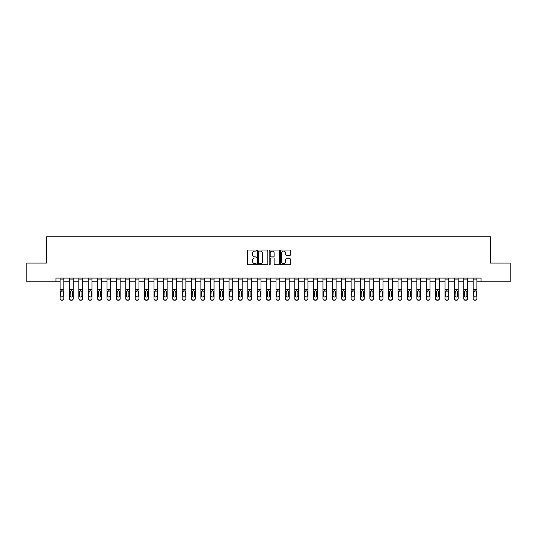 <?xml version="1.0" encoding="UTF-8"?>
<svg xmlns="http://www.w3.org/2000/svg" width="537" height="537" viewBox="0 0 537 537"><rect width="100%" height="100%" fill="white"/><g stroke="black" fill="none" stroke-linecap="round" stroke-linejoin="round"><path stroke-width="0.81" d="M256.485 250.564A0.517 0.517 0 0 0 255.968 250.047L248.134 250.047A0.738 0.738 0 0 0 247.396 250.786L247.396 264.056A0.738 0.738 0 0 0 248.134 264.795L255.968 264.795A0.517 0.517 0 0 0 256.485 264.278A0.517 0.517 0 0 0 255.968 263.761L254.954 263.761A2.356 2.356 0 0 1 252.598 261.405L252.598 260.297A2.356 2.356 0 0 1 254.954 257.941L255.968 257.941A0.517 0.517 0 0 0 256.485 257.424A0.517 0.517 0 0 0 255.968 256.908L254.954 256.908A2.356 2.356 0 0 1 252.598 254.545L252.598 253.444A2.356 2.356 0 0 1 254.954 251.081L255.968 251.081A0.517 0.517 0 0 0 256.485 250.564M290.047 255.25A0.738 0.738 0 0 0 290.779 254.511L290.779 250.786A0.738 0.738 0 0 0 290.047 250.047L281.348 250.047A0.738 0.738 0 0 0 280.609 250.786L280.609 264.056A0.738 0.738 0 0 0 281.348 264.795L290.047 264.795A0.738 0.738 0 0 0 290.779 264.056L290.779 259.559A0.738 0.738 0 0 0 290.047 258.821L286.322 258.821A0.738 0.738 0 0 0 285.583 259.559L285.583 261.788A1.973 1.973 0 0 1 283.61 263.761A1.973 1.973 0 0 1 281.643 261.788L281.643 253.055A1.973 1.973 0 0 1 283.61 251.081A1.973 1.973 0 0 1 285.583 253.055L285.583 254.511A0.738 0.738 0 0 0 286.322 255.25L290.047 255.25M55.955 281.831L26.85 281.831L26.85 263.056L46.565 263.056L46.565 236.77L490.435 236.77L490.435 263.056L510.15 263.056L510.15 281.831L481.045 281.831L481.045 278.079L55.955 278.079L55.955 281.831L60.084 281.831M267.856 250.786A0.738 0.738 0 0 0 267.117 250.047L258.418 250.047A0.738 0.738 0 0 0 257.679 250.786L257.679 264.056A0.738 0.738 0 0 0 258.418 264.795L267.117 264.795A0.738 0.738 0 0 0 267.856 264.056L267.856 250.786M269.883 250.047L278.582 250.047A0.738 0.738 0 0 1 279.321 250.786L279.321 264.056A0.738 0.738 0 0 1 278.582 264.795L274.857 264.795A0.738 0.738 0 0 1 274.118 264.056L274.118 258.673A0.738 0.738 0 0 0 273.387 257.941L270.917 257.941A0.738 0.738 0 0 0 270.178 258.673L270.178 264.278A0.517 0.517 0 0 1 269.661 264.795A0.517 0.517 0 0 1 269.144 264.278L269.144 250.786A0.738 0.738 0 0 1 269.883 250.047M63.836 281.831L69.474 281.831M73.227 281.831L78.858 281.831M82.617 281.831L88.249 281.831M92.002 281.831L97.633 281.831M101.392 281.831L107.024 281.831M110.776 281.831L116.415 281.831M120.167 281.831L125.799 281.831M129.558 281.831L135.19 281.831M138.942 281.831L144.574 281.831M148.333 281.831L153.965 281.831M157.724 281.831L163.355 281.831M167.108 281.831L172.739 281.831M176.498 281.831L182.13 281.831M185.883 281.831L191.514 281.831M195.273 281.831L200.905 281.831M204.664 281.831L210.296 281.831M214.048 281.831L219.68 281.831M223.439 281.831L229.071 281.831M232.823 281.831L238.455 281.831M242.214 281.831L247.846 281.831M251.605 281.831L257.236 281.831M260.989 281.831L266.62 281.831M270.38 281.831L276.011 281.831M279.764 281.831L285.395 281.831M289.154 281.831L294.786 281.831M298.545 281.831L304.177 281.831M307.929 281.831L313.561 281.831M317.32 281.831L322.952 281.831M326.704 281.831L332.336 281.831M336.095 281.831L341.727 281.831M345.486 281.831L351.117 281.831M354.87 281.831L360.502 281.831M364.261 281.831L369.892 281.831M373.645 281.831L379.276 281.831M383.035 281.831L388.667 281.831M392.426 281.831L398.058 281.831M401.81 281.831L407.442 281.831M411.201 281.831L416.833 281.831M420.585 281.831L426.224 281.831M429.976 281.831L435.608 281.831M439.367 281.831L444.998 281.831M448.751 281.831L454.383 281.831M458.142 281.831L463.773 281.831M467.526 281.831L473.164 281.831M476.916 281.831L481.045 281.831M259.23 251.081A0.517 0.517 0 0 0 258.713 251.598L258.713 263.244A0.517 0.517 0 0 0 259.23 263.761L260.297 263.761A2.356 2.356 0 0 0 262.66 261.405L262.66 253.444A2.356 2.356 0 0 0 260.297 251.081L259.23 251.081M274.118 253.088A1.973 1.973 0 0 0 272.152 251.121A1.973 1.973 0 0 0 270.178 253.088L270.178 256.169A0.738 0.738 0 0 0 270.917 256.908L273.387 256.908A0.738 0.738 0 0 0 274.118 256.169L274.118 253.088M60.084 291.551L60.084 298.505A1.504 1.49 0 0 0 61.587 299.995L62.339 299.995A1.504 1.49 0 0 0 63.836 298.505L63.836 298.74A1.504 1.49 180 0 1 62.339 300.23L62.339 299.995M63.165 295.827L63.165 291.866L63.165 295.827A1.202 1.195 180 0 1 61.963 297.015A1.202 1.195 180 0 0 63.165 295.827M60.762 296.062L60.762 295.827A1.202 1.195 180 0 0 61.963 297.015M60.762 295.827L60.896 291.316L61.963 290.658L63.03 291.316L61.963 290.658L60.762 291.772M63.836 278.079L63.836 298.74M60.084 278.079L60.084 298.74A1.504 1.49 180 0 0 61.587 300.23L62.339 300.23M63.836 291.316L63.03 291.316L63.165 291.866M69.474 291.551L69.474 298.505A1.504 1.49 0 0 0 70.971 299.995L71.723 299.995A1.504 1.49 0 0 0 73.227 298.505L73.227 298.74A1.504 1.49 180 0 1 71.723 300.23L71.723 299.995M72.549 295.827L72.549 291.866L72.549 295.827A1.202 1.195 180 0 1 71.347 297.015A1.202 1.195 180 0 0 72.549 295.827M70.146 296.062L70.146 295.827A1.202 1.195 180 0 0 71.347 297.015M70.146 295.827L70.28 291.316L71.347 290.658L72.421 291.316L71.347 290.658L70.146 291.772M78.858 291.551L78.858 298.505A1.504 1.49 0 0 0 80.362 299.995L81.114 299.995A1.504 1.49 0 0 0 82.617 298.505L82.617 298.74A1.504 1.49 180 0 1 81.114 300.23L81.114 299.995M81.939 295.827L81.939 291.866L81.939 295.827A1.202 1.195 180 0 1 80.738 297.015A1.202 1.195 180 0 0 81.939 295.827M79.536 296.062L79.536 295.827A1.202 1.195 180 0 0 80.738 297.015M79.536 295.827L79.671 291.316L80.738 290.658L81.805 291.316L80.738 290.658L79.536 291.772M88.249 291.551L88.249 298.505A1.504 1.49 0 0 0 89.753 299.995L90.505 299.995A1.504 1.49 0 0 0 92.002 298.505L92.002 298.74A1.504 1.49 180 0 1 90.505 300.23L90.505 299.995M91.33 295.827L91.33 291.866L91.33 295.827A1.202 1.195 180 0 1 90.129 297.015A1.202 1.195 180 0 0 91.33 295.827M88.927 296.062L88.927 295.827A1.202 1.195 180 0 0 90.129 297.015M88.927 295.827L89.055 291.316L90.129 290.658L91.196 291.316L90.129 290.658L88.927 291.772M73.227 278.079L73.227 298.74M69.474 278.079L69.474 298.74A1.504 1.49 180 0 0 70.971 300.23L71.723 300.23M73.227 291.316L72.421 291.316L72.549 291.866M82.617 278.079L82.617 298.74M78.858 278.079L78.858 298.74A1.504 1.49 180 0 0 80.362 300.23L81.114 300.23M82.617 291.316L81.805 291.316L81.939 291.866M92.002 278.079L92.002 298.74M88.249 278.079L88.249 298.74A1.504 1.49 180 0 0 89.753 300.23L90.505 300.23M92.002 291.316L91.196 291.316L91.33 291.866M97.633 291.551L97.633 298.505A1.504 1.49 0 0 0 99.137 299.995L99.889 299.995A1.504 1.49 0 0 0 101.392 298.505L101.392 298.74A1.504 1.49 180 0 1 99.889 300.23L99.889 299.995M100.714 295.827L100.714 291.866L100.714 295.827A1.202 1.195 180 0 1 99.513 297.015A1.202 1.195 180 0 0 100.714 295.827M98.311 296.062L98.311 295.827A1.202 1.195 180 0 0 99.513 297.015M98.311 295.827L98.446 291.316L99.513 290.658L100.58 291.316L99.513 290.658L98.311 291.772M101.392 278.079L101.392 298.74M97.633 278.079L97.633 298.74A1.504 1.49 180 0 0 99.137 300.23L99.889 300.23M101.392 291.316L100.58 291.316L100.714 291.866M107.024 291.551L107.024 298.505A1.504 1.49 0 0 0 108.528 299.995L109.28 299.995A1.504 1.49 0 0 0 110.776 298.505L110.776 298.74A1.504 1.49 180 0 1 109.28 300.23L109.28 299.995M110.105 295.827L110.105 291.866L110.105 295.827A1.202 1.195 180 0 1 108.904 297.015A1.202 1.195 180 0 0 110.105 295.827M107.702 296.062L107.702 295.827A1.202 1.195 180 0 0 108.904 297.015M107.702 295.827L107.836 291.316L108.904 290.658L109.971 291.316L108.904 290.658L107.702 291.772M116.415 291.551L116.415 298.505A1.504 1.49 0 0 0 117.912 299.995L118.664 299.995A1.504 1.49 0 0 0 120.167 298.505L120.167 298.74A1.504 1.49 180 0 1 118.664 300.23L118.664 299.995M119.489 295.827L119.489 291.866L119.489 295.827A1.202 1.195 180 0 1 118.288 297.015A1.202 1.195 180 0 0 119.489 295.827M117.086 296.062L117.086 295.827A1.202 1.195 180 0 0 118.288 297.015M117.086 295.827L117.22 291.316L118.288 290.658L119.362 291.316L118.288 290.658L117.086 291.772M125.799 291.551L125.799 298.505A1.504 1.49 0 0 0 127.303 299.995L128.054 299.995A1.504 1.49 0 0 0 129.558 298.505L129.558 298.74A1.504 1.49 180 0 1 128.054 300.23L128.054 299.995M128.88 295.827L128.88 291.866L128.88 295.827A1.202 1.195 180 0 1 127.678 297.015A1.202 1.195 180 0 0 128.88 295.827M126.477 296.062L126.477 295.827A1.202 1.195 180 0 0 127.678 297.015M126.477 295.827L126.611 291.316L127.678 290.658L128.746 291.316L127.678 290.658L126.477 291.772M135.19 291.551L135.19 298.505A1.504 1.49 0 0 0 136.693 299.995L137.445 299.995A1.504 1.49 0 0 0 138.942 298.505L138.942 298.74A1.504 1.49 180 0 1 137.445 300.23L137.445 299.995M138.271 295.827L138.271 291.866L138.271 295.827A1.202 1.195 180 0 1 137.069 297.015A1.202 1.195 180 0 0 138.271 295.827M135.868 296.062L135.868 295.827A1.202 1.195 180 0 0 137.069 297.015M135.868 295.827L135.995 291.316L137.069 290.658L138.137 291.316L137.069 290.658L135.868 291.772M144.574 291.551L144.574 298.505A1.504 1.49 0 0 0 146.077 299.995L146.829 299.995A1.504 1.49 0 0 0 148.333 298.505L148.333 298.74A1.504 1.49 180 0 1 146.829 300.23L146.829 299.995M147.655 295.827L147.655 291.866L147.655 295.827A1.202 1.195 180 0 1 146.453 297.015A1.202 1.195 180 0 0 147.655 295.827M145.252 296.062L145.252 295.827A1.202 1.195 180 0 0 146.453 297.015M145.252 295.827L145.386 291.316L146.453 290.658L147.521 291.316L146.453 290.658L145.252 291.772M110.776 278.079L110.776 298.74M107.024 278.079L107.024 298.74A1.504 1.49 180 0 0 108.528 300.23L109.28 300.23M110.776 291.316L109.971 291.316L110.105 291.866M120.167 278.079L120.167 298.74M116.415 278.079L116.415 298.74A1.504 1.49 180 0 0 117.912 300.23L118.664 300.23M120.167 291.316L119.362 291.316L119.489 291.866M129.558 278.079L129.558 298.74M125.799 278.079L125.799 298.74A1.504 1.49 180 0 0 127.303 300.23L128.054 300.23M129.558 291.316L128.746 291.316L128.88 291.866M138.942 278.079L138.942 298.74M135.19 278.079L135.19 298.74A1.504 1.49 180 0 0 136.693 300.23L137.445 300.23M138.942 291.316L138.137 291.316L138.271 291.866M148.333 278.079L148.333 298.74M144.574 278.079L144.574 298.74A1.504 1.49 180 0 0 146.077 300.23L146.829 300.23M148.333 291.316L147.521 291.316L147.655 291.866M153.965 291.551L153.965 298.505A1.504 1.49 0 0 0 155.468 299.995L156.22 299.995A1.504 1.49 0 0 0 157.724 298.505L157.724 298.74A1.504 1.49 180 0 1 156.22 300.23L156.22 299.995M157.046 295.827L157.046 291.866L157.046 295.827A1.202 1.195 180 0 1 155.844 297.015A1.202 1.195 180 0 0 157.046 295.827M154.643 296.062L154.643 295.827A1.202 1.195 180 0 0 155.844 297.015M154.643 295.827L154.777 291.316L155.844 290.658L156.911 291.316L155.844 290.658L154.643 291.772M157.724 278.079L157.724 298.74M153.965 278.079L153.965 298.74A1.504 1.49 180 0 0 155.468 300.23L156.22 300.23M157.724 291.316L156.911 291.316L157.046 291.866M163.355 291.551L163.355 298.505A1.504 1.49 0 0 0 164.852 299.995L165.604 299.995A1.504 1.49 0 0 0 167.108 298.505L167.108 298.74A1.504 1.49 180 0 1 165.604 300.23L165.604 299.995M166.43 295.827L166.43 291.866L166.43 295.827A1.202 1.195 180 0 1 165.228 297.015A1.202 1.195 180 0 0 166.43 295.827M164.027 296.062L164.027 295.827A1.202 1.195 180 0 0 165.228 297.015M164.027 295.827L164.161 291.316L165.228 290.658L166.302 291.316L165.228 290.658L164.027 291.772M167.108 278.079L167.108 298.74M163.355 278.079L163.355 298.74A1.504 1.49 180 0 0 164.852 300.23L165.604 300.23M167.108 291.316L166.302 291.316L166.43 291.866M172.739 291.551L172.739 298.505A1.504 1.49 0 0 0 174.243 299.995L174.995 299.995A1.504 1.49 0 0 0 176.498 298.505L176.498 298.74A1.504 1.49 180 0 1 174.995 300.23L174.995 299.995M175.821 295.827L175.821 291.866L175.821 295.827A1.202 1.195 180 0 1 174.619 297.015A1.202 1.195 180 0 0 175.821 295.827M173.417 296.062L173.417 295.827A1.202 1.195 180 0 0 174.619 297.015M173.417 295.827L173.552 291.316L174.619 290.658L175.686 291.316L174.619 290.658L173.417 291.772M176.498 278.079L176.498 298.74M172.739 278.079L172.739 298.74A1.504 1.49 180 0 0 174.243 300.23L174.995 300.23M176.498 291.316L175.686 291.316L175.821 291.866M182.13 291.551L182.13 298.505A1.504 1.49 0 0 0 183.634 299.995L184.386 299.995A1.504 1.49 0 0 0 185.883 298.505L185.883 298.74A1.504 1.49 180 0 1 184.386 300.23L184.386 299.995M185.211 295.827L185.211 291.866L185.211 295.827A1.202 1.195 180 0 1 184.01 297.015A1.202 1.195 180 0 0 185.211 295.827M182.808 296.062L182.808 295.827A1.202 1.195 180 0 0 184.01 297.015M182.808 295.827L182.936 291.316L184.01 290.658L185.077 291.316L184.01 290.658L182.808 291.772M185.883 278.079L185.883 298.74M182.13 278.079L182.13 298.74A1.504 1.49 180 0 0 183.634 300.23L184.386 300.23M185.883 291.316L185.077 291.316L185.211 291.866M191.514 291.551L191.514 298.505A1.504 1.49 0 0 0 193.018 299.995L193.77 299.995A1.504 1.49 0 0 0 195.273 298.505L195.273 298.74A1.504 1.49 180 0 1 193.77 300.23L193.77 299.995M194.595 295.827L194.595 291.866L194.595 295.827A1.202 1.195 180 0 1 193.394 297.015A1.202 1.195 180 0 0 194.595 295.827M192.192 296.062L192.192 295.827A1.202 1.195 180 0 0 193.394 297.015M192.192 295.827L192.327 291.316L193.394 290.658L194.461 291.316L193.394 290.658L192.192 291.772M195.273 278.079L195.273 298.74M191.514 278.079L191.514 298.74A1.504 1.49 180 0 0 193.018 300.23L193.77 300.23M195.273 291.316L194.461 291.316L194.595 291.866M200.905 291.551L200.905 298.505A1.504 1.49 0 0 0 202.409 299.995L203.161 299.995A1.504 1.49 0 0 0 204.664 298.505L204.664 298.74A1.504 1.49 180 0 1 203.161 300.23L203.161 299.995M203.986 295.827L203.986 291.866L203.986 295.827A1.202 1.195 180 0 1 202.785 297.015A1.202 1.195 180 0 0 203.986 295.827M201.583 296.062L201.583 295.827A1.202 1.195 180 0 0 202.785 297.015M201.583 295.827L201.717 291.316L202.785 290.658L203.852 291.316L202.785 290.658L201.583 291.772M204.664 278.079L204.664 298.74M200.905 278.079L200.905 298.74A1.504 1.49 180 0 0 202.409 300.23L203.161 300.23M204.664 291.316L203.852 291.316L203.986 291.866M210.296 291.551L210.296 298.505A1.504 1.49 0 0 0 211.793 299.995L212.545 299.995A1.504 1.49 0 0 0 214.048 298.505L214.048 298.74A1.504 1.49 180 0 1 212.545 300.23L212.545 299.995M213.37 295.827L213.37 291.866L213.37 295.827A1.202 1.195 180 0 1 212.169 297.015A1.202 1.195 180 0 0 213.37 295.827M210.967 296.062L210.967 295.827A1.202 1.195 180 0 0 212.169 297.015M210.967 295.827L211.101 291.316L212.169 290.658L213.243 291.316L212.169 290.658L210.967 291.772M219.68 291.551L219.68 298.505A1.504 1.49 0 0 0 221.184 299.995L221.935 299.995A1.504 1.49 0 0 0 223.439 298.505L223.439 298.74A1.504 1.49 180 0 1 221.935 300.23L221.935 299.995M222.761 295.827L222.761 291.866L222.761 295.827A1.202 1.195 180 0 1 221.559 297.015A1.202 1.195 180 0 0 222.761 295.827M220.358 296.062L220.358 295.827A1.202 1.195 180 0 0 221.559 297.015M220.358 295.827L220.492 291.316L221.559 290.658L222.627 291.316L221.559 290.658L220.358 291.772M229.071 291.551L229.071 298.505A1.504 1.49 0 0 0 230.574 299.995L231.326 299.995A1.504 1.49 0 0 0 232.823 298.505L232.823 298.74A1.504 1.49 180 0 1 231.326 300.23L231.326 299.995M232.152 295.827L232.152 291.866L232.152 295.827A1.202 1.195 180 0 1 230.95 297.015A1.202 1.195 180 0 0 232.152 295.827M229.749 296.062L229.749 295.827A1.202 1.195 180 0 0 230.95 297.015M229.749 295.827L229.876 291.316L230.95 290.658L232.018 291.316L230.95 290.658L229.749 291.772M238.455 291.551L238.455 298.505A1.504 1.49 0 0 0 239.958 299.995L240.71 299.995A1.504 1.49 0 0 0 242.214 298.505L242.214 298.74A1.504 1.49 180 0 1 240.71 300.23L240.71 299.995M241.536 295.827L241.536 291.866L241.536 295.827A1.202 1.195 180 0 1 240.334 297.015A1.202 1.195 180 0 0 241.536 295.827M239.133 296.062L239.133 295.827A1.202 1.195 180 0 0 240.334 297.015M239.133 295.827L239.267 291.316L240.334 290.658L241.402 291.316L240.334 290.658L239.133 291.772M247.846 291.551L247.846 298.505A1.504 1.49 0 0 0 249.349 299.995L250.101 299.995A1.504 1.49 0 0 0 251.605 298.505L251.605 298.74A1.504 1.49 180 0 1 250.101 300.23L250.101 299.995M250.927 295.827L250.927 291.866L250.927 295.827A1.202 1.195 180 0 1 249.725 297.015A1.202 1.195 180 0 0 250.927 295.827M248.524 296.062L248.524 295.827A1.202 1.195 180 0 0 249.725 297.015M248.524 295.827L248.658 291.316L249.725 290.658L250.792 291.316L249.725 290.658L248.524 291.772M257.236 291.551L257.236 298.505A1.504 1.49 0 0 0 258.733 299.995L259.485 299.995A1.504 1.49 0 0 0 260.989 298.505L260.989 298.74A1.504 1.49 180 0 1 259.485 300.23L259.485 299.995M260.311 295.827L260.311 291.866L260.311 295.827A1.202 1.195 180 0 1 259.109 297.015A1.202 1.195 180 0 0 260.311 295.827M257.908 296.062L257.908 295.827A1.202 1.195 180 0 0 259.109 297.015M257.908 295.827L258.042 291.316L259.109 290.658L260.183 291.316L259.109 290.658L257.908 291.772M266.62 291.551L266.62 298.505A1.504 1.49 0 0 0 268.124 299.995L268.876 299.995A1.504 1.49 0 0 0 270.38 298.505L270.38 298.74A1.504 1.49 180 0 1 268.876 300.23L268.876 299.995M269.702 295.827L269.702 291.866L269.702 295.827A1.202 1.195 180 0 1 268.5 297.015A1.202 1.195 180 0 0 269.702 295.827M267.298 296.062L267.298 295.827A1.202 1.195 180 0 0 268.5 297.015M267.298 295.827L267.433 291.316L268.5 290.658L269.567 291.316L268.5 290.658L267.298 291.772M276.011 291.551L276.011 298.505A1.504 1.49 0 0 0 277.515 299.995L278.267 299.995A1.504 1.49 0 0 0 279.764 298.505L279.764 298.74A1.504 1.49 180 0 1 278.267 300.23L278.267 299.995M279.092 295.827L279.092 291.866L279.092 295.827A1.202 1.195 180 0 1 277.891 297.015A1.202 1.195 180 0 0 279.092 295.827M276.689 296.062L276.689 295.827A1.202 1.195 180 0 0 277.891 297.015M276.689 295.827L276.817 291.316L277.891 290.658L278.958 291.316L277.891 290.658L276.689 291.772M285.395 291.551L285.395 298.505A1.504 1.49 0 0 0 286.899 299.995L287.651 299.995A1.504 1.49 0 0 0 289.154 298.505L289.154 298.74A1.504 1.49 180 0 1 287.651 300.23L287.651 299.995M288.476 295.827L288.476 291.866L288.476 295.827A1.202 1.195 180 0 1 287.275 297.015A1.202 1.195 180 0 0 288.476 295.827M286.073 296.062L286.073 295.827A1.202 1.195 180 0 0 287.275 297.015M286.073 295.827L286.208 291.316L287.275 290.658L288.342 291.316L287.275 290.658L286.073 291.772M294.786 291.551L294.786 298.505A1.504 1.49 0 0 0 296.29 299.995L297.042 299.995A1.504 1.49 0 0 0 298.545 298.505L298.545 298.74A1.504 1.49 180 0 1 297.042 300.23L297.042 299.995M297.867 295.827L297.867 291.866L297.867 295.827A1.202 1.195 180 0 1 296.666 297.015A1.202 1.195 180 0 0 297.867 295.827M295.464 296.062L295.464 295.827A1.202 1.195 180 0 0 296.666 297.015M295.464 295.827L295.598 291.316L296.666 290.658L297.733 291.316L296.666 290.658L295.464 291.772M304.177 291.551L304.177 298.505A1.504 1.49 0 0 0 305.674 299.995L306.426 299.995A1.504 1.49 0 0 0 307.929 298.505L307.929 298.74A1.504 1.49 180 0 1 306.426 300.23L306.426 299.995M307.251 295.827L307.251 291.866L307.251 295.827A1.202 1.195 180 0 1 306.05 297.015A1.202 1.195 180 0 0 307.251 295.827M304.848 296.062L304.848 295.827A1.202 1.195 180 0 0 306.05 297.015M304.848 295.827L304.982 291.316L306.05 290.658L307.124 291.316L306.05 290.658L304.848 291.772M313.561 291.551L313.561 298.505A1.504 1.49 0 0 0 315.065 299.995L315.816 299.995A1.504 1.49 0 0 0 317.32 298.505L317.32 298.74A1.504 1.49 180 0 1 315.816 300.23L315.816 299.995M316.642 295.827L316.642 291.866L316.642 295.827A1.202 1.195 180 0 1 315.441 297.015A1.202 1.195 180 0 0 316.642 295.827M314.239 296.062L314.239 295.827A1.202 1.195 180 0 0 315.441 297.015M314.239 295.827L314.373 291.316L315.441 290.658L316.508 291.316L315.441 290.658L314.239 291.772M322.952 291.551L322.952 298.505A1.504 1.49 0 0 0 324.455 299.995L325.207 299.995A1.504 1.49 0 0 0 326.704 298.505L326.704 298.74A1.504 1.49 180 0 1 325.207 300.23L325.207 299.995M326.033 295.827L326.033 291.866L326.033 295.827A1.202 1.195 180 0 1 324.831 297.015A1.202 1.195 180 0 0 326.033 295.827M323.63 296.062L323.63 295.827A1.202 1.195 180 0 0 324.831 297.015M323.63 295.827L323.757 291.316L324.831 290.658L325.899 291.316L324.831 290.658L323.63 291.772M332.336 291.551L332.336 298.505A1.504 1.49 0 0 0 333.839 299.995L334.591 299.995A1.504 1.49 0 0 0 336.095 298.505L336.095 298.74A1.504 1.49 180 0 1 334.591 300.23L334.591 299.995M335.417 295.827L335.417 291.866L335.417 295.827A1.202 1.195 180 0 1 334.215 297.015A1.202 1.195 180 0 0 335.417 295.827M333.014 296.062L333.014 295.827A1.202 1.195 180 0 0 334.215 297.015M333.014 295.827L333.148 291.316L334.215 290.658L335.283 291.316L334.215 290.658L333.014 291.772M341.727 291.551L341.727 298.505A1.504 1.49 0 0 0 343.23 299.995L343.982 299.995A1.504 1.49 0 0 0 345.486 298.505L345.486 298.74A1.504 1.49 180 0 1 343.982 300.23L343.982 299.995M344.808 295.827L344.808 291.866L344.808 295.827A1.202 1.195 180 0 1 343.606 297.015A1.202 1.195 180 0 0 344.808 295.827M342.405 296.062L342.405 295.827A1.202 1.195 180 0 0 343.606 297.015M342.405 295.827L342.539 291.316L343.606 290.658L344.673 291.316L343.606 290.658L342.405 291.772M351.117 291.551L351.117 298.505A1.504 1.49 0 0 0 352.614 299.995L353.366 299.995A1.504 1.49 0 0 0 354.87 298.505L354.87 298.74A1.504 1.49 180 0 1 353.366 300.23L353.366 299.995M354.192 295.827L354.192 291.866L354.192 295.827A1.202 1.195 180 0 1 352.99 297.015A1.202 1.195 180 0 0 354.192 295.827M351.789 296.062L351.789 295.827A1.202 1.195 180 0 0 352.99 297.015M351.789 295.827L351.923 291.316L352.99 290.658L354.064 291.316L352.99 290.658L351.789 291.772M360.502 291.551L360.502 298.505A1.504 1.49 0 0 0 362.005 299.995L362.757 299.995A1.504 1.49 0 0 0 364.261 298.505L364.261 298.74A1.504 1.49 180 0 1 362.757 300.23L362.757 299.995M363.583 295.827L363.583 291.866L363.583 295.827A1.202 1.195 180 0 1 362.381 297.015A1.202 1.195 180 0 0 363.583 295.827M361.179 296.062L361.179 295.827A1.202 1.195 180 0 0 362.381 297.015M361.179 295.827L361.314 291.316L362.381 290.658L363.448 291.316L362.381 290.658L361.179 291.772M369.892 291.551L369.892 298.505A1.504 1.49 0 0 0 371.396 299.995L372.148 299.995A1.504 1.49 0 0 0 373.645 298.505L373.645 298.74A1.504 1.49 180 0 1 372.148 300.23L372.148 299.995M372.973 295.827L372.973 291.866L372.973 295.827A1.202 1.195 180 0 1 371.772 297.015A1.202 1.195 180 0 0 372.973 295.827M370.57 296.062L370.57 295.827A1.202 1.195 180 0 0 371.772 297.015M370.57 295.827L370.698 291.316L371.772 290.658L372.839 291.316L371.772 290.658L370.57 291.772M214.048 278.079L214.048 298.74M210.296 278.079L210.296 298.74A1.504 1.49 180 0 0 211.793 300.23L212.545 300.23M214.048 291.316L213.243 291.316L213.37 291.866M223.439 278.079L223.439 298.74M219.68 278.079L219.68 298.74A1.504 1.49 180 0 0 221.184 300.23L221.935 300.23M223.439 291.316L222.627 291.316L222.761 291.866M232.823 278.079L232.823 298.74M229.071 278.079L229.071 298.74A1.504 1.49 180 0 0 230.574 300.23L231.326 300.23M232.823 291.316L232.018 291.316L232.152 291.866M242.214 278.079L242.214 298.74M238.455 278.079L238.455 298.74A1.504 1.49 180 0 0 239.958 300.23L240.71 300.23M242.214 291.316L241.402 291.316L241.536 291.866M251.605 278.079L251.605 298.74M247.846 278.079L247.846 298.74A1.504 1.49 180 0 0 249.349 300.23L250.101 300.23M251.605 291.316L250.792 291.316L250.927 291.866M260.989 278.079L260.989 298.74M257.236 278.079L257.236 298.74A1.504 1.49 180 0 0 258.733 300.23L259.485 300.23M260.989 291.316L260.183 291.316L260.311 291.866M270.38 278.079L270.38 298.74M266.62 278.079L266.62 298.74A1.504 1.49 180 0 0 268.124 300.23L268.876 300.23M270.38 291.316L269.567 291.316L269.702 291.866M279.764 278.079L279.764 298.74M276.011 278.079L276.011 298.74A1.504 1.49 180 0 0 277.515 300.23L278.267 300.23M279.764 291.316L278.958 291.316L279.092 291.866M289.154 278.079L289.154 298.74M285.395 278.079L285.395 298.74A1.504 1.49 180 0 0 286.899 300.23L287.651 300.23M289.154 291.316L288.342 291.316L288.476 291.866M298.545 278.079L298.545 298.74M294.786 278.079L294.786 298.74A1.504 1.49 180 0 0 296.29 300.23L297.042 300.23M298.545 291.316L297.733 291.316L297.867 291.866M307.929 278.079L307.929 298.74M304.177 278.079L304.177 298.74A1.504 1.49 180 0 0 305.674 300.23L306.426 300.23M307.929 291.316L307.124 291.316L307.251 291.866M317.32 278.079L317.32 298.74M313.561 278.079L313.561 298.74A1.504 1.49 180 0 0 315.065 300.23L315.816 300.23M317.32 291.316L316.508 291.316L316.642 291.866M326.704 278.079L326.704 298.74M322.952 278.079L322.952 298.74A1.504 1.49 180 0 0 324.455 300.23L325.207 300.23M326.704 291.316L325.899 291.316L326.033 291.866M336.095 278.079L336.095 298.74M332.336 278.079L332.336 298.74A1.504 1.49 180 0 0 333.839 300.23L334.591 300.23M336.095 291.316L335.283 291.316L335.417 291.866M345.486 278.079L345.486 298.74M341.727 278.079L341.727 298.74A1.504 1.49 180 0 0 343.23 300.23L343.982 300.23M345.486 291.316L344.673 291.316L344.808 291.866M354.87 278.079L354.87 298.74M351.117 278.079L351.117 298.74A1.504 1.49 180 0 0 352.614 300.23L353.366 300.23M354.87 291.316L354.064 291.316L354.192 291.866M364.261 278.079L364.261 298.74M360.502 278.079L360.502 298.74A1.504 1.49 180 0 0 362.005 300.23L362.757 300.23M364.261 291.316L363.448 291.316L363.583 291.866M373.645 278.079L373.645 298.74M369.892 278.079L369.892 298.74A1.504 1.49 180 0 0 371.396 300.23L372.148 300.23M373.645 291.316L372.839 291.316L372.973 291.866M379.276 291.551L379.276 298.505A1.504 1.49 0 0 0 380.78 299.995L381.532 299.995A1.504 1.49 0 0 0 383.035 298.505L383.035 298.74A1.504 1.49 180 0 1 381.532 300.23L381.532 299.995M382.357 295.827L382.357 291.866L382.357 295.827A1.202 1.195 180 0 1 381.156 297.015A1.202 1.195 180 0 0 382.357 295.827M379.954 296.062L379.954 295.827A1.202 1.195 180 0 0 381.156 297.015M379.954 295.827L380.089 291.316L381.156 290.658L382.223 291.316L381.156 290.658L379.954 291.772M383.035 278.079L383.035 298.74M379.276 278.079L379.276 298.74A1.504 1.49 180 0 0 380.78 300.23L381.532 300.23M383.035 291.316L382.223 291.316L382.357 291.866M388.667 291.551L388.667 298.505A1.504 1.49 0 0 0 390.171 299.995L390.923 299.995A1.504 1.49 0 0 0 392.426 298.505L392.426 298.74A1.504 1.49 180 0 1 390.923 300.23L390.923 299.995M391.748 295.827L391.748 291.866L391.748 295.827A1.202 1.195 180 0 1 390.547 297.015A1.202 1.195 180 0 0 391.748 295.827M389.345 296.062L389.345 295.827A1.202 1.195 180 0 0 390.547 297.015M389.345 295.827L389.479 291.316L390.547 290.658L391.614 291.316L390.547 290.658L389.345 291.772M392.426 278.079L392.426 298.74M388.667 278.079L388.667 298.74A1.504 1.49 180 0 0 390.171 300.23L390.923 300.23M392.426 291.316L391.614 291.316L391.748 291.866M398.058 291.551L398.058 298.505A1.504 1.49 0 0 0 399.555 299.995L400.307 299.995A1.504 1.49 0 0 0 401.81 298.505L401.81 298.74A1.504 1.49 180 0 1 400.307 300.23L400.307 299.995M401.132 295.827L401.132 291.866L401.132 295.827A1.202 1.195 180 0 1 399.931 297.015A1.202 1.195 180 0 0 401.132 295.827M398.729 296.062L398.729 295.827A1.202 1.195 180 0 0 399.931 297.015M398.729 295.827L398.863 291.316L399.931 290.658L401.005 291.316L399.931 290.658L398.729 291.772M401.81 278.079L401.81 298.74M398.058 278.079L398.058 298.74A1.504 1.49 180 0 0 399.555 300.23L400.307 300.23M401.81 291.316L401.005 291.316L401.132 291.866M407.442 291.551L407.442 298.505A1.504 1.49 0 0 0 408.946 299.995L409.697 299.995A1.504 1.49 0 0 0 411.201 298.505L411.201 298.74A1.504 1.49 180 0 1 409.697 300.23L409.697 299.995M410.523 295.827L410.523 291.866L410.523 295.827A1.202 1.195 180 0 1 409.322 297.015A1.202 1.195 180 0 0 410.523 295.827M408.12 296.062L408.12 295.827A1.202 1.195 180 0 0 409.322 297.015M408.12 295.827L408.254 291.316L409.322 290.658L410.389 291.316L409.322 290.658L408.12 291.772M411.201 278.079L411.201 298.74M407.442 278.079L407.442 298.74A1.504 1.49 180 0 0 408.946 300.23L409.697 300.23M411.201 291.316L410.389 291.316L410.523 291.866M416.833 291.551L416.833 298.505A1.504 1.49 0 0 0 418.336 299.995L419.088 299.995A1.504 1.49 0 0 0 420.585 298.505L420.585 298.74A1.504 1.49 180 0 1 419.088 300.23L419.088 299.995M419.914 295.827L419.914 291.866L419.914 295.827A1.202 1.195 180 0 1 418.712 297.015A1.202 1.195 180 0 0 419.914 295.827M417.511 296.062L417.511 295.827A1.202 1.195 180 0 0 418.712 297.015M417.511 295.827L417.638 291.316L418.712 290.658L419.78 291.316L418.712 290.658L417.511 291.772M420.585 278.079L420.585 298.74M416.833 278.079L416.833 298.74A1.504 1.49 180 0 0 418.336 300.23L419.088 300.23M420.585 291.316L419.78 291.316L419.914 291.866M426.224 291.551L426.224 298.505A1.504 1.49 0 0 0 427.721 299.995L428.472 299.995A1.504 1.49 0 0 0 429.976 298.505L429.976 298.74A1.504 1.49 180 0 1 428.472 300.23L428.472 299.995M429.298 295.827L429.298 291.866L429.298 295.827A1.202 1.195 180 0 1 428.096 297.015A1.202 1.195 180 0 0 429.298 295.827M426.895 296.062L426.895 295.827A1.202 1.195 180 0 0 428.096 297.015M426.895 295.827L427.029 291.316L428.096 290.658L429.164 291.316L428.096 290.658L426.895 291.772M429.976 278.079L429.976 298.74M426.224 278.079L426.224 298.74A1.504 1.49 180 0 0 427.721 300.23L428.472 300.23M429.976 291.316L429.164 291.316L429.298 291.866M435.608 291.551L435.608 298.505A1.504 1.49 0 0 0 437.111 299.995L437.863 299.995A1.504 1.49 0 0 0 439.367 298.505L439.367 298.74A1.504 1.49 180 0 1 437.863 300.23L437.863 299.995M438.689 295.827L438.689 291.866L438.689 295.827A1.202 1.195 180 0 1 437.487 297.015A1.202 1.195 180 0 0 438.689 295.827M436.286 296.062L436.286 295.827A1.202 1.195 180 0 0 437.487 297.015M436.286 295.827L436.42 291.316L437.487 290.658L438.554 291.316L437.487 290.658L436.286 291.772M439.367 278.079L439.367 298.74M435.608 278.079L435.608 298.74A1.504 1.49 180 0 0 437.111 300.23L437.863 300.23M439.367 291.316L438.554 291.316L438.689 291.866M444.998 291.551L444.998 298.505A1.504 1.49 0 0 0 446.495 299.995L447.247 299.995A1.504 1.49 0 0 0 448.751 298.505L448.751 298.74A1.504 1.49 180 0 1 447.247 300.23L447.247 299.995M448.073 295.827L448.073 291.866L448.073 295.827A1.202 1.195 180 0 1 446.871 297.015A1.202 1.195 180 0 0 448.073 295.827M445.67 296.062L445.67 295.827A1.202 1.195 180 0 0 446.871 297.015M445.67 295.827L445.804 291.316L446.871 290.658L447.945 291.316L446.871 290.658L445.67 291.772M448.751 278.079L448.751 298.74M444.998 278.079L444.998 298.74A1.504 1.49 180 0 0 446.495 300.23L447.247 300.23M448.751 291.316L447.945 291.316L448.073 291.866M454.383 291.551L454.383 298.505A1.504 1.49 0 0 0 455.886 299.995L456.638 299.995A1.504 1.49 0 0 0 458.142 298.505L458.142 298.74A1.504 1.49 180 0 1 456.638 300.23L456.638 299.995M457.464 295.827L457.464 291.866L457.464 295.827A1.202 1.195 180 0 1 456.262 297.015A1.202 1.195 180 0 0 457.464 295.827M455.061 296.062L455.061 295.827A1.202 1.195 180 0 0 456.262 297.015M455.061 295.827L455.195 291.316L456.262 290.658L457.329 291.316L456.262 290.658L455.061 291.772M458.142 278.079L458.142 298.74M454.383 278.079L454.383 298.74A1.504 1.49 180 0 0 455.886 300.23L456.638 300.23M458.142 291.316L457.329 291.316L457.464 291.866M463.773 291.551L463.773 298.505A1.504 1.49 0 0 0 465.277 299.995L466.029 299.995A1.504 1.49 0 0 0 467.526 298.505L467.526 298.74A1.504 1.49 180 0 1 466.029 300.23L466.029 299.995M466.854 295.827L466.854 291.866L466.854 295.827A1.202 1.195 180 0 1 465.653 297.015A1.202 1.195 180 0 0 466.854 295.827M464.451 296.062L464.451 295.827A1.202 1.195 180 0 0 465.653 297.015M464.451 295.827L464.579 291.316L465.653 290.658L466.72 291.316L465.653 290.658L464.451 291.772M467.526 278.079L467.526 298.74M463.773 278.079L463.773 298.74A1.504 1.49 180 0 0 465.277 300.23L466.029 300.23M467.526 291.316L466.72 291.316L466.854 291.866M473.164 291.551L473.164 298.505A1.504 1.49 0 0 0 474.661 299.995L475.413 299.995A1.504 1.49 0 0 0 476.916 298.505L476.916 298.74A1.504 1.49 180 0 1 475.413 300.23L475.413 299.995M476.238 295.827L476.238 291.866L476.238 295.827A1.202 1.195 180 0 1 475.037 297.015A1.202 1.195 180 0 0 476.238 295.827M473.835 296.062L473.835 295.827A1.202 1.195 180 0 0 475.037 297.015M473.835 295.827L473.97 291.316L475.037 290.658L476.104 291.316L475.037 290.658L473.835 291.772M476.916 278.079L476.916 298.74M473.164 278.079L473.164 298.74A1.504 1.49 180 0 0 474.661 300.23L475.413 300.23M476.916 291.316L476.104 291.316L476.238 291.866M60.084 291.316L60.896 291.316M60.084 289.376L63.836 289.376M60.084 279.106L63.836 279.106M69.474 291.316L70.28 291.316M69.474 289.376L73.227 289.376M69.474 279.106L73.227 279.106M78.858 291.316L79.671 291.316M78.858 289.376L82.617 289.376M78.858 279.106L82.617 279.106M88.249 291.316L89.055 291.316M88.249 289.376L92.002 289.376M88.249 279.106L92.002 279.106M97.633 291.316L98.446 291.316M97.633 289.376L101.392 289.376M97.633 279.106L101.392 279.106M107.024 291.316L107.836 291.316M107.024 289.376L110.776 289.376M107.024 279.106L110.776 279.106M116.415 291.316L117.22 291.316M116.415 289.376L120.167 289.376M116.415 279.106L120.167 279.106M125.799 291.316L126.611 291.316M125.799 289.376L129.558 289.376M125.799 279.106L129.558 279.106M135.19 291.316L135.995 291.316M135.19 289.376L138.942 289.376M135.19 279.106L138.942 279.106M144.574 291.316L145.386 291.316M144.574 289.376L148.333 289.376M144.574 279.106L148.333 279.106M153.965 291.316L154.777 291.316M153.965 289.376L157.724 289.376M153.965 279.106L157.724 279.106M163.355 291.316L164.161 291.316M163.355 289.376L167.108 289.376M163.355 279.106L167.108 279.106M172.739 291.316L173.552 291.316M172.739 289.376L176.498 289.376M172.739 279.106L176.498 279.106M182.13 291.316L182.936 291.316M182.13 289.376L185.883 289.376M182.13 279.106L185.883 279.106M191.514 291.316L192.327 291.316M191.514 289.376L195.273 289.376M191.514 279.106L195.273 279.106M200.905 291.316L201.717 291.316M200.905 289.376L204.664 289.376M200.905 279.106L204.664 279.106M210.296 291.316L211.101 291.316M210.296 289.376L214.048 289.376M210.296 279.106L214.048 279.106M219.68 291.316L220.492 291.316M219.68 289.376L223.439 289.376M219.68 279.106L223.439 279.106M229.071 291.316L229.876 291.316M229.071 289.376L232.823 289.376M229.071 279.106L232.823 279.106M238.455 291.316L239.267 291.316M238.455 289.376L242.214 289.376M238.455 279.106L242.214 279.106M247.846 291.316L248.658 291.316M247.846 289.376L251.605 289.376M247.846 279.106L251.605 279.106M257.236 291.316L258.042 291.316M257.236 289.376L260.989 289.376M257.236 279.106L260.989 279.106M266.62 291.316L267.433 291.316M266.62 289.376L270.38 289.376M266.62 279.106L270.38 279.106M276.011 291.316L276.817 291.316M276.011 289.376L279.764 289.376M276.011 279.106L279.764 279.106M285.395 291.316L286.208 291.316M285.395 289.376L289.154 289.376M285.395 279.106L289.154 279.106M294.786 291.316L295.598 291.316M294.786 289.376L298.545 289.376M294.786 279.106L298.545 279.106M304.177 291.316L304.982 291.316M304.177 289.376L307.929 289.376M304.177 279.106L307.929 279.106M313.561 291.316L314.373 291.316M313.561 289.376L317.32 289.376M313.561 279.106L317.32 279.106M322.952 291.316L323.757 291.316M322.952 289.376L326.704 289.376M322.952 279.106L326.704 279.106M332.336 291.316L333.148 291.316M332.336 289.376L336.095 289.376M332.336 279.106L336.095 279.106M341.727 291.316L342.539 291.316M341.727 289.376L345.486 289.376M341.727 279.106L345.486 279.106M351.117 291.316L351.923 291.316M351.117 289.376L354.87 289.376M351.117 279.106L354.87 279.106M360.502 291.316L361.314 291.316M360.502 289.376L364.261 289.376M360.502 279.106L364.261 279.106M369.892 291.316L370.698 291.316M369.892 289.376L373.645 289.376M369.892 279.106L373.645 279.106M379.276 291.316L380.089 291.316M379.276 289.376L383.035 289.376M379.276 279.106L383.035 279.106M388.667 291.316L389.479 291.316M388.667 289.376L392.426 289.376M388.667 279.106L392.426 279.106M398.058 291.316L398.863 291.316M398.058 289.376L401.81 289.376M398.058 279.106L401.81 279.106M407.442 291.316L408.254 291.316M407.442 289.376L411.201 289.376M407.442 279.106L411.201 279.106M416.833 291.316L417.638 291.316M416.833 289.376L420.585 289.376M416.833 279.106L420.585 279.106M426.224 291.316L427.029 291.316M426.224 289.376L429.976 289.376M426.224 279.106L429.976 279.106M435.608 291.316L436.42 291.316M435.608 289.376L439.367 289.376M435.608 279.106L439.367 279.106M444.998 291.316L445.804 291.316M444.998 289.376L448.751 289.376M444.998 279.106L448.751 279.106M454.383 291.316L455.195 291.316M454.383 289.376L458.142 289.376M454.383 279.106L458.142 279.106M463.773 291.316L464.579 291.316M463.773 289.376L467.526 289.376M463.773 279.106L467.526 279.106M473.164 291.316L473.97 291.316M473.164 289.376L476.916 289.376M473.164 279.106L476.916 279.106"/></g></svg>
